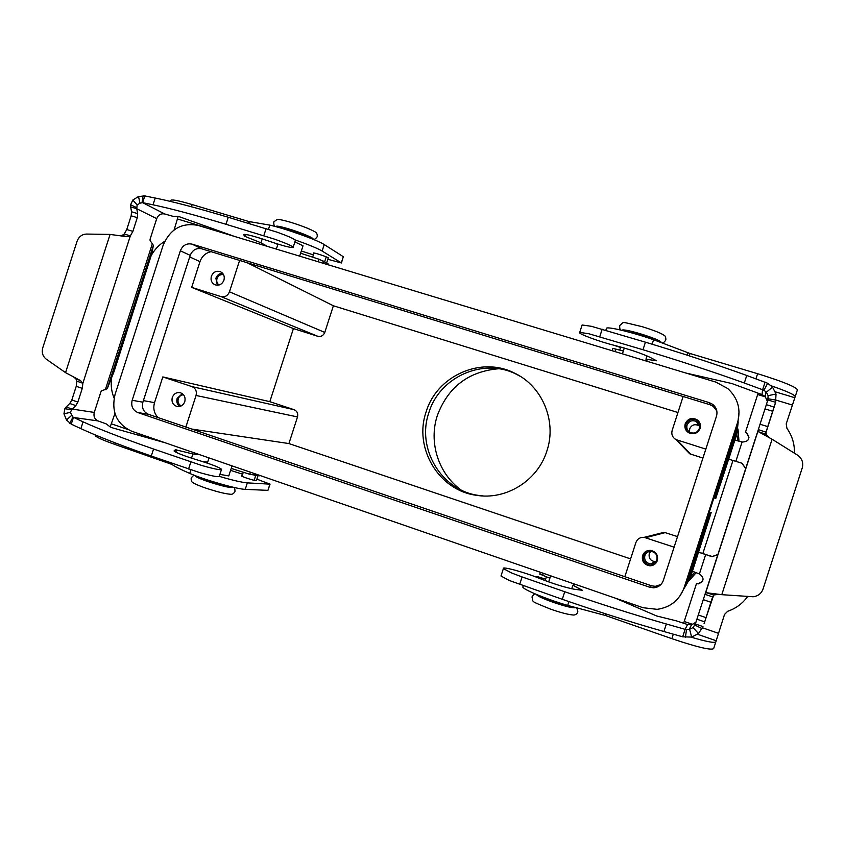 <?xml version="1.0" encoding="UTF-8"?>
<svg xmlns="http://www.w3.org/2000/svg" width="845" height="845" viewBox="0 0 845 845"><rect width="100%" height="100%" fill="white"/><g stroke="black" fill="none" stroke-linecap="round" stroke-linejoin="round"><path stroke-width="1.27" d="M704.075 623.589L713.719 594.986L712.599 596.876L705.005 594.31L705.501 593.243L706.462 592.736L721.778 594.679L753.106 596.76C758.007 596.158 761.313 593.602 763.024 589.071L802.222 467.982C803.532 463.092 802.222 458.972 798.293 455.613L772.098 439.242L758.556 431.774L758.314 429.619L767.862 399.949L768.116 395.661L766.373 392.217L763.954 390.232L744.318 383.007C712.927 371.747 679.148 360.657 642.992 349.745L588.944 333.775L579.733 332.37C576.258 333.131 600.087 341.961 615.245 345.584C629.683 349.365 641.186 353.231 649.742 357.181L656.533 360.783L645.939 359.199L647.376 361.385M579.733 332.37L582.12 324.987L591.363 326.297L645.432 342.183C681.609 353.052 715.388 364.142 746.758 375.476L767.672 383.25L772.531 387.116L776.037 394.024L775.562 402.283L765.665 433.158L765.75 434.161L769.975 438.132M501.159 575.487L500.99 576.015L509.218 580.462L562.295 599.306C597.964 611.695 631.828 622.438 663.906 631.521L682.675 636.813L685.094 629.324L666.346 623.99C634.289 614.843 600.415 604.09 564.745 591.743L522.104 576.945L511.626 572.995L503.377 568.632C501.043 565.854 525.548 572.551 539.923 578.571C553.824 584.011 565.411 587.581 574.674 589.314L582.321 590.264L572.847 585.236L575.107 584.275M615.297 598.144L656.734 615.994L676.275 620.832L687.566 624.529L691.474 624.835L689.266 629.44L693.058 627.592L695.361 623.959L702.966 626.578L698.509 633.56L691.632 637.098L682.675 636.813M539.818 574.082L549.873 578.223M719.137 594.299L713.687 595.007L706.462 592.736M704.529 622.385L712.652 596.707M705.005 594.31L695.361 623.959M687.566 624.529L685.094 629.324L689.266 629.44M695.963 622.173L691.474 624.835M571.706 588.775L572.847 585.236M545.152 580.61L546.345 576.913M766.996 435.65L765.887 432.893L774.833 404.935M758.314 429.619L765.908 432.154M774.474 406.276L775.562 402.283L767.862 399.949M685.834 373.025L731.939 383.556L761.979 394.594L762.676 389.608L765.095 382.109M761.979 394.594L765.169 396.463L767.408 401.407M612.773 348.415L623.335 350.992M647.006 355.903L645.939 359.199M620.674 347.01L619.712 349.988M242.188 475.682L241.321 475.798C241.279 476.569 253.859 480.647 256.479 480.71L256.553 480.192M313.833 253.563L313.199 252.982C313.601 252.38 326.191 256.436 328.367 257.873L328.135 258.306M544.571 580.399L545.205 580.43M498.582 368.747C468.574 371.409 448.177 386.936 437.393 415.349C428.436 442.083 438.291 473.591 461.032 489.931M426.133 411.885C436.78 375.761 481.196 355.872 514.531 373.131C542.247 386.038 557.045 421.148 546.884 450.966C537.769 480.731 505.87 500.472 476.115 495.254C438.534 490.269 413.501 447.776 426.133 411.885M520.266 376.321L516.517 374.324C483.456 357.203 439.411 376.912 428.848 412.74C416.321 448.315 441.153 490.459 478.428 495.392L483.203 495.952M687.08 425.003C686.309 428.098 687.27 430.527 689.953 432.302C694.157 433.992 697.241 432.82 699.195 428.785C699.945 425.806 699.068 423.429 696.565 421.623C692.287 419.733 689.129 420.863 687.08 425.003M699.449 426.123L698.73 425.595C694.643 423.789 691.622 424.866 689.668 428.827L689.552 432.059M700.104 428.426C697.706 433.379 693.925 434.837 688.76 432.788C685.443 430.601 684.249 427.602 685.2 423.789C687.735 418.666 691.632 417.293 696.893 419.638C699.966 421.856 701.033 424.781 700.104 428.426M699.829 423.028L697.347 420.483C692.129 418.159 688.263 419.532 685.76 424.591L686.584 430.971M183.534 394.773C180.988 394.921 179.225 396.263 178.253 398.808C177.492 402.072 178.506 404.428 181.284 405.885M184.78 401.671C183.27 405.346 180.672 406.952 176.996 406.477C172.908 405.03 171.334 402.019 172.285 397.467C173.827 393.738 176.457 392.143 180.175 392.671C184.189 394.161 185.72 397.161 184.78 401.671M182.309 393.643L177.133 398.428C176.267 401.787 177.133 404.47 179.71 406.466M223.534 274.625C220.46 274.213 218.285 275.544 217.007 278.607C216.309 281.279 216.975 283.413 219.003 285.018M223.946 280.181C222.108 284.364 219.13 285.895 215.021 284.807C211.651 283.064 210.426 280.223 211.356 276.262C213.236 272.037 216.235 270.506 220.387 271.678C223.682 273.442 224.876 276.273 223.946 280.181M222.573 273.241C219.351 273.389 217.123 275.058 215.887 278.258L217.345 285.24M644.83 555.63C644.07 560.277 646.034 563.045 650.713 563.932C653.713 563.869 655.762 562.443 656.85 559.665C657.621 555.154 655.752 552.387 651.241 551.384C648.115 551.331 645.971 552.746 644.83 555.63M650.692 551.362L649.266 553.697C648.548 558.144 650.428 560.784 654.896 561.629L655.815 561.598M657.357 560.562C656.026 563.964 653.523 565.717 649.837 565.812C644.059 564.735 641.63 561.333 642.559 555.587C643.974 552.028 646.626 550.285 650.492 550.359C656.016 551.627 658.308 555.028 657.357 560.562M647.45 550.708L643.51 555.186C642.591 560.879 644.999 564.249 650.724 565.316L654.357 564.534M629.631 332.296L640.584 334.662C647.492 336.785 651.854 338.486 653.692 339.774M544.529 597.647L554.214 601.788L567.153 605.263M294.884 241.913L303.017 245.8L299.669 256.151M306.038 236.515C304.538 235.1 299.362 232.998 290.49 230.189L282.938 228.678M225.53 485.326C222.679 485.262 217.334 483.931 209.497 481.323L202.652 478.312M685.105 586.905L690.09 577.758L711.258 512.345L692.425 571.262L699.586 574.03C704.529 578.064 704.128 581.349 698.382 583.874L696.481 583.599L683.668 623.188M692.393 571.231L690.407 577.378L685.274 586.694M684.566 587.571L689.594 578.339L710.951 512.345L689.921 577.948L684.746 587.349M684.027 588.247L689.097 578.931L710.634 512.355L689.425 578.54L684.207 588.014M710.529 512.355L688.928 579.131L683.869 588.437L688.59 579.533L710.529 512.355M683.911 588.331L688.073 580.145L710.001 512.366L688.411 579.733L683.88 588.405M685.559 585.479L709.673 512.366L687.893 580.357L685.39 585.997M685.263 586.219L683.932 588.278M683.985 588.109L684.894 586.662M738.171 422.173L736.935 433.591L734.844 440.055M728.665 459.131L715.715 498.571L736.882 433.136L738.15 421.919M738.097 421.391L736.861 432.904L715.44 498.455L736.808 432.439L738.076 421.127M736.597 432.144L715.176 498.339L736.724 431.732L738.055 420.863L736.808 432.439M738.055 420.873L736.703 431.499L715.081 498.296L736.65 431.013L738.034 420.937M738.023 420.979L736.618 430.77L714.627 498.096L736.565 430.285L737.991 421.116M737.96 421.201L736.534 430.042L714.342 497.969L737.632 424.56M737.674 424.179L737.896 421.433M219.911 474.383L228.794 475.915L232.026 465.859M158.089 417.578C154.107 413.448 152.924 408.473 154.529 402.653L162.821 376.923L269.83 401.671L294.06 409.688C297.123 411.071 298.264 413.48 297.503 416.934L288.916 443.562L191.794 429.07M162.821 376.923L191.952 386.619C195.628 388.299 196.991 391.246 196.051 395.471L185.868 427.052M247.321 262.795L333.374 305.774L324.776 332.423C323.382 335.666 321.037 336.944 317.752 336.278L293.416 328.578L191.688 287.384L199.98 261.633C201.987 256.162 205.694 252.845 211.113 251.683M191.688 287.384L220.978 296.595C224.939 297.387 227.77 295.803 229.47 291.821L239.6 260.418M674.099 547.169L644.144 537.346C640.13 537.124 637.384 538.856 635.894 542.543L624.846 576.691M644.144 537.346L664.138 532.308L677.521 536.607M705.828 449.107L675.989 439.601C672.472 437.467 671.183 434.414 672.145 430.454L683.13 396.495M702.924 458.074L689.721 453.807L686.9 450.892M293.416 328.578L269.83 401.671M288.916 443.562L630.602 558.883M716.835 410.976L713.222 406.339L710.043 404.755L201.723 248.8C196.357 247.765 192.523 249.951 190.209 255.359L142.879 402.209C141.601 407.945 143.428 411.959 148.382 414.272L651.484 585.775L655.297 586.345L660.948 584.486M679.634 596.454L685.358 586.103L737.696 424.348L739.058 411.737M132.169 400.266L180.344 250.807C182.689 245.303 186.587 243.075 192.037 244.12L709.346 402.664L712.588 404.28C716.454 407.417 717.754 411.378 716.497 416.152L663.325 580.483C661.614 584.962 658.35 587.402 653.534 587.803L649.636 587.212L137.756 412.529C132.718 410.184 130.859 406.096 132.169 400.266L142.879 402.209M643.013 607.713L131.725 431.235C116.673 424.158 111.117 411.895 115.057 394.457L163.064 245.472C170.056 229.016 181.728 222.319 198.068 225.404L715.979 382.151L727.725 388.52C737.886 397.953 741.16 409.318 737.537 422.637L684.175 587.56C679.486 600.108 670.486 607.375 657.178 609.34L643.013 607.713M677.943 412.518L333.374 305.774M735.52 461.264L728.686 459.173L742.026 463.24L745.829 468.658M746.948 433.242L745.396 432.46L746.948 433.242C750.318 438.671 748.765 441.597 742.301 442.041L734.823 440.076L728.665 459.099M742.026 463.24L728.686 459.173M758.039 393.4L745.396 432.46M794.416 453.131C794.68 444.058 792.187 435.788 786.917 428.299L786.22 423.894L795.198 396.664C795.071 394.953 787.086 391.33 771.263 385.816M613.1 345.045L620.526 347.464M795.219 396.611L797.416 389.83C795.905 386.852 782.628 381.475 757.595 373.701L690.027 353.495L653.586 339.732C633.507 332.634 608.738 326.592 606.52 328.145L606.287 328.874M742.047 463.493L745.797 468.732M746.948 433.643L748.987 437.668M696.481 583.599L698.625 583.504L702.512 581.36M705.364 554.447L712.24 556.496L718.07 554.415M698.604 552.112L705.385 554.373L698.551 552.165L692.425 571.262M710.349 556.116L698.583 552.229M710.17 556.337L712.071 556.718L718.028 554.531M747.667 596.496C742.607 603.531 735.942 608.453 727.682 611.284L724.535 614.442L715.831 641.851C714.785 643.246 706.568 641.693 691.178 637.193M534.822 576.575L537.79 576.691L545.616 579.184M715.81 641.915L713.624 648.685C710.613 650.354 696.692 647.016 671.86 638.662L605.295 615.456L567.671 605.411C547.243 599.464 523.668 589.768 522.823 587.095L523.066 586.314M208.789 227.157L208.398 228.53M234.276 236.357L178.2 216.32L174.081 229.956M205.757 227.727L206.169 226.217M295.085 239.917C308.383 244.575 317.403 248.282 322.125 251.039L341.422 262.975L327.828 259.278M313.411 254.905L301.338 250.997M170.912 200.508L171.028 200.159C172.633 199.431 179.668 200.899 192.142 204.564L248.694 221.485L269.819 225.129C285.325 228.541 317.815 240.181 324.216 244.575L343.313 256.679L341.433 262.943M151.339 255.327C154.667 249.423 159.135 244.744 164.743 241.3M111.466 379.109C110.727 385.774 111.614 392.122 114.107 398.153M114.931 413.49L110.177 426.926M141.918 434.752L141.421 436.052M138.717 435.281L139.309 433.855M219.33 476.39C232.629 480.277 241.966 482.453 247.331 482.886L270.051 484.153L256.891 479.157M242.642 474.256L230.579 470.359M95.305 435.133L95.189 435.502C96.045 437.108 102.594 440.076 114.835 444.407L171.81 464.37C175.221 466.715 181.2 469.725 189.755 473.422C204.289 479.812 237.456 489.297 245.251 489.35L267.918 490.364L270.041 484.185M293.173 247.247L295.317 240.582C295.539 239.441 289.434 236.621 277.002 232.143L228.266 217.26C197.392 208.05 173.024 201.638 155.195 198.026L144.812 195.934L143.597 199.695L142.647 202.652L153.008 204.807C170.806 208.546 195.142 215.031 226.006 224.284L274.72 239.209C287.163 243.677 293.278 246.444 293.078 247.522C290.247 247.765 282.114 245.61 268.689 241.057C254.852 236.378 246.56 234.16 243.846 234.435L244.237 236.114L260.968 242.8L267.464 246.402M164.965 442.717L113.145 428.045L110.304 427.021L106.322 423.947L98.094 420.926L73.43 417.472L71.276 424.179L66.523 420.007L63.945 413.818L64.917 408.663L66.163 406.984L72.226 409.075L70.293 412.371L72.945 417.081L83.074 421.856C99.647 429.366 123.138 438.428 153.558 449.033L201.754 465.468C214.45 469.091 221.052 470.369 221.548 469.302C219.425 467.369 211.577 464.327 198.036 460.176C184.062 455.899 176.066 452.814 174.038 450.934L175.38 449.698L192.882 453.966L199.621 454.673M221.548 469.302L219.309 476.231C218.802 477.372 212.179 476.136 199.473 472.535L151.287 456.046C120.888 445.41 97.418 436.274 80.888 428.637L71.276 424.179M98.094 420.926C94.64 419.3 93.373 416.469 94.27 412.434L100.914 391.826L101.696 390.791L107.209 388.742L114.128 371.346L151.561 254.398L153.41 245.388L150.104 240.55L150.072 239.262L156.716 218.644C158.342 214.841 161.025 213.289 164.775 213.986L173.214 216.383L178.2 216.32M66.163 406.984L69.776 403.498L71.825 400.002L76.23 386.313L82.282 388.362L82.863 383.25L130.341 235.892L132.855 231.382L137.281 217.661L137.661 213.637L136.774 208.726L130.637 206.867L131.545 211.778L131.165 215.802L126.75 229.513L124.236 234.012L130.341 235.892L126.866 236.684L110.072 234.424L86.475 234.065C81.965 234.297 78.828 236.706 77.064 241.279L42.778 347.749C41.542 352.492 42.683 356.273 46.2 359.114L65.54 372.645L80.507 380.599L82.863 383.25L76.81 381.19L75.944 378.898L73.652 377.05M76.23 386.313L76.81 381.19M207.648 462.12L202.948 461.687M259.51 475.82L249.74 474.298L231.213 468.383M191.53 458.17L192.882 453.966M82.282 388.362L77.856 402.072L75.828 405.579L72.226 409.075L94.27 412.434M243.297 472.239L241.997 476.284M254.155 480.298L255.676 475.587M257.989 475.767L256.394 480.699M277.804 244.596L275.734 243.413M327.966 263.651L319.104 259.257L300.619 253.225M119.008 235.565L122.176 235.385L124.236 234.012M164.775 213.986L142.647 202.652L139.985 203.18L137.122 204.934L136.774 208.726L156.716 218.644M130.637 206.867L130.605 204.775L132.823 200.033L138.517 196.515L144.812 195.934M262.235 238.892L260.968 242.8M326.677 262.827L328.293 257.831M326.233 256.869L324.691 261.644M312.671 257.165L314.013 253.004M602.179 329.233L599.749 336.743M710.867 602.242L703.293 599.665M686.499 629.567L685.422 637.384M694.907 625.068L702.132 628.659M693.058 627.592L698.509 633.56M689.626 629.367L691.632 637.098M704.529 621.814L696.956 619.205M705.902 617.589L698.34 614.991M519.686 584.444L522.104 576.945M542.606 575.508L543.314 573.301M663.906 631.521L666.346 623.99M562.295 599.306L564.745 591.743M765.633 433.696L765.887 432.893M705.1 594.035L758.218 429.894M765.75 434.161L758.556 431.774M772.098 439.242L721.778 594.679M768.116 395.661L776.037 394.024M768.147 398.787L776.101 400.118L792.325 405.03M763.954 390.232L767.672 383.25M766.373 392.217L772.531 387.116M746.758 375.476L744.318 383.007M615.857 348.922L614.991 351.583M645.432 342.183L642.992 349.745M774.041 407.026L766.383 404.692M772.689 411.251L765.031 408.917M767.714 426.598L760.067 424.253M621.867 330.31C622.448 329.233 628.479 330.353 639.982 333.659C653.449 337.863 660.558 340.799 661.308 342.478M232.797 487.153C230.748 488.188 222.034 486.192 206.645 481.154C198.755 478.333 195.068 476.538 195.565 475.756M536.427 594.447C537.061 595.905 542.627 598.513 553.126 602.295C565.622 606.499 573.079 608.294 575.519 607.682M312.597 239.082C315.914 238.829 301.074 232.512 288.071 228.689C279.389 226.175 275.396 225.52 276.104 226.713M690.228 577.325L694.706 572.287M696.079 572.804L689.193 580.483M686.795 581.666L687.545 580.769M736.755 433.527L737.738 440.689M732.942 460.514L702.839 553.528M736.354 428.478L736.481 429.545M196.051 395.471L297.503 416.934M191.952 386.619L294.06 409.688M229.47 291.821L324.776 332.423M220.978 296.595L317.752 336.278M645.622 537.684L665.342 532.582M677.194 440.097L690.692 454.209M143.396 400.604L154.529 402.653M189.713 256.922L199.98 261.633M738.002 429.017L738.984 441.037M180.344 250.807L190.209 255.359M137.756 412.529L148.382 414.272M649.636 587.212L651.484 585.775M709.346 402.664L710.043 404.755M192.037 244.12L201.723 248.8M684.175 587.56L685.358 586.103M737.537 422.637L737.696 424.348M742.111 441.977L735.91 461.138M765.612 396.939L757.669 394.541M775.393 391.858L794.754 397.699M757.595 373.701L755.948 378.803M690.027 353.495L689.266 355.829M688.062 352.809L687.291 355.196M653.586 339.732L652.139 344.2M705.596 554.816L699.396 573.966M684.228 621.487L692.837 624.455M702.512 627.803L718.43 633.296M716.095 640.7L697.621 634.299M671.86 638.662L673.307 634.172M605.295 615.456L605.802 613.893M603.309 614.864L603.826 613.248M567.671 605.411L568.907 601.587M205.81 227.537L177.608 219.003M343.313 256.679L341.327 262.858M192.142 204.564L191.435 206.761M248.694 221.485L248.134 223.207M250.025 221.791L249.444 223.598M269.819 225.129L268.478 229.312M324.216 244.575L322.125 251.039M111.582 423.884L127.701 429.45M267.918 490.364L269.914 484.196M114.835 444.407L115.321 442.928M170.553 463.842L170.859 462.87M171.81 464.37L172.148 463.324M189.755 473.422L190.907 469.841M245.251 489.35L247.331 482.886M188.562 469.038L190.843 461.972M75.944 378.898L80.507 380.599M70.293 412.371L63.945 413.818M71.212 409.857L64.917 408.663M72.945 417.081L69.765 423.313M71.582 415.465L66.523 420.007M80.888 428.637L83.074 421.856M174.767 451.589L175.38 449.698M175.834 452.202L176.573 449.889M249.74 474.298L250.416 472.207M254.514 475.503L255.063 473.813M151.287 456.046L153.558 449.033M71.825 400.002L77.856 402.072M69.776 403.498L75.828 405.579M65.54 372.645L110.072 234.424M105.329 389.682L152.417 243.55M153.41 245.388L107.209 388.742M122.176 235.385L126.866 236.684M142.023 202.673L143.08 195.744M136.404 207.5L130.605 204.775M137.122 204.934L132.823 200.033M139.985 203.18L138.517 196.515M131.545 211.778L137.661 213.637M131.165 215.802L137.281 217.661M126.75 229.513L132.855 231.382M266.101 228.583L263.82 235.66M244.807 234.35L244.237 236.114M246.032 234.498L245.335 236.642M319.104 259.257L318.29 261.792M323.698 261.063L323.001 263.217M327.976 263.598L327.649 264.622M155.195 198.026L153.008 204.807M228.266 217.26L226.006 224.284M500.99 576.015L503.377 568.632M539.786 574.178L540.399 572.297M705.501 593.243L758.081 430.781M765.961 391.774L765.169 396.463M612.044 350.696L612.805 348.33M665.849 339.732C665.902 337.187 665.216 335.645 663.758 335.095C660.758 333.025 653.576 330.226 642.2 326.688C618.371 321.089 625.152 321.702 619.755 325.452C619.533 328.356 619.976 329.92 621.075 330.12M577.674 612.403C576.491 614.452 574.822 615.308 572.667 614.949C567.882 614.505 560.615 612.604 550.845 609.234C527.798 599.876 534.209 602.654 531.97 597.003C533.195 594.774 534.325 593.781 535.381 594.003M275.565 226.576C274.171 226.111 273.59 224.548 273.822 221.876L277.128 219.468C278.111 219.52 278.174 218.781 290.067 222.108C300.852 225.457 308.847 228.52 314.034 231.308C316.463 232.29 317.519 234.044 317.202 236.579M235.026 491.357C234.952 488.822 234.477 487.48 233.579 487.343M234.91 491.674C233.516 493.871 231.868 494.705 229.956 494.188C224.791 493.776 216.278 491.589 204.416 487.649C192.987 483.446 193.241 482.727 192.428 482.189C191.583 481.956 191.15 480.657 191.139 478.27C192.649 475.957 193.885 475.017 194.846 475.471M665.68 340.281C664.202 342.257 663.061 343.102 662.258 342.816M514.531 373.131L516.517 374.324M650.713 563.932L654.896 561.629M649.837 565.812L650.724 565.316M550.644 575.836L548.68 581.899M317.107 236.896C315.555 238.977 314.224 239.779 313.125 239.304M209.011 457.916L207.331 463.123M277.963 244.11L276.357 249.095M577.864 611.833L576.871 608.062M622.416 353.833L624.297 348.034M697.347 420.483L696.893 419.638M698.73 425.595L696.565 421.623M675.989 439.601L689.721 453.807M476.115 495.254L478.428 495.392M653.534 587.803L655.297 586.345M712.588 404.28L713.222 406.339M734.886 440.044L728.717 459.088M605.823 330.321L606.52 328.145M522.823 587.095L523.266 585.701M171.028 200.159L170.616 201.459M95.358 434.964L95.189 435.502M120.592 235.797L121.194 235.892M328.018 263.651L327.702 264.633"/></g></svg>
